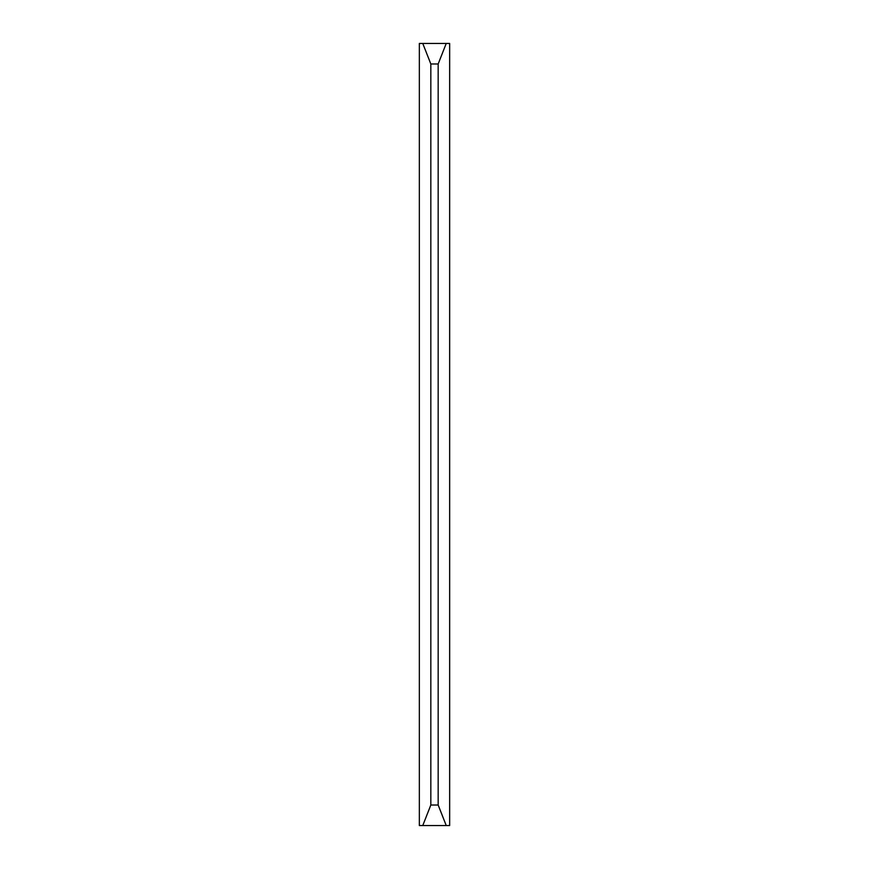 <?xml version="1.0" encoding="UTF-8"?>
<svg xmlns="http://www.w3.org/2000/svg" width="869" height="869" viewBox="0 0 869 869"><rect width="100%" height="100%" fill="white"/><g stroke="black" fill="none" stroke-linecap="round" stroke-linejoin="round"><path stroke-width="1.3" d="M438.172 63.98L446.231 43.45L449.653 43.45L449.653 825.55L446.231 825.55L438.172 805.02L438.172 63.98L438.172 805.02L430.828 805.02L422.768 825.55L419.347 825.55L419.347 43.45L422.768 43.45L430.828 63.98L430.828 805.02L430.828 63.98L438.172 63.98L446.231 43.45L449.653 43.45L449.653 825.55L422.768 825.55L446.231 825.55L438.172 805.02L430.828 805.02L422.768 825.55L419.347 825.55L419.347 43.45L446.231 43.45L422.768 43.45L430.828 63.98L438.172 63.98"/></g></svg>
